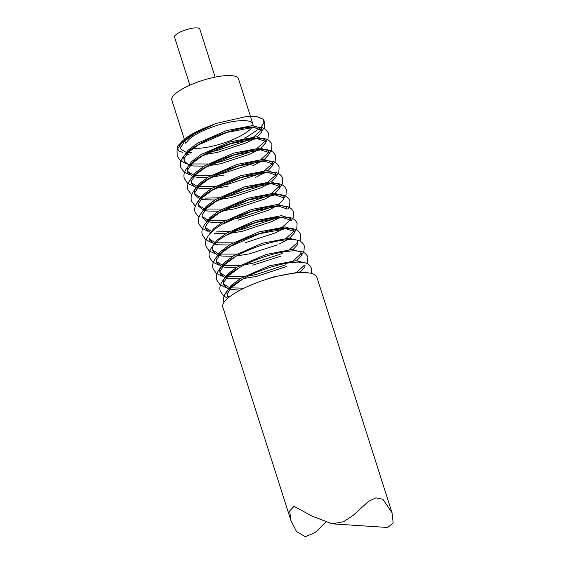 <?xml version="1.0" encoding="UTF-8"?>
<svg xmlns="http://www.w3.org/2000/svg" width="565" height="565" viewBox="0 0 565 565"><rect width="100%" height="100%" fill="white"/><g stroke="black" fill="none" stroke-linecap="round" stroke-linejoin="round"><path stroke-width="0.85" d="M254.328 138.708L246.841 142.691L217.151 152.458L204.791 154.528M189.021 154.598L186.655 154.111M180.461 147.846L184.896 140.883L194.579 133.743L215.865 123.516L246.1 116.567L257.047 116.701L263.12 119.208L263.897 122.796L260.825 127.415M212.2 125.133A41.732 11.201 162.3 0 0 194.296 132.839A41.732 11.201 162.3 0 0 182.566 140.953L179.988 145.495L180.108 148.249M180.433 148.885L186.076 152.31M187.926 152.712L191.041 153.101M209.7 151.971L216.572 150.657L246.269 140.89L249.695 139.195M228.281 297.854L227.342 296.244L227.292 293.715L231.629 287.303L241.312 280.162M304.005 262.619L295.975 260.705L269.533 265.769L240.732 278.354L231.05 285.502L226.72 291.914L227.342 296.244M227.158 295.304L229.079 297.197M240.026 290.212L229.786 289.273M228.211 288.779L223.747 284.979L223.698 282.458L228.034 276.038L237.717 268.898M296.703 260.712L301.3 255.839L301.456 253.975L300.884 252.167L292.38 249.44L265.938 254.504L237.138 267.097L227.455 274.237L223.126 280.657L223.747 284.979M223.563 284.047L229.213 287.465M231.057 287.868L243.981 288.199M286.384 266.581L256.687 276.356L244.334 278.418M239.998 278.806L229.348 278.609L226.191 278.008M224.616 277.514L220.152 273.714L220.103 271.193L224.439 264.78L234.122 257.633M296.816 240.09L288.786 238.176L262.344 243.247L233.543 255.832L223.86 262.972L219.531 269.392L220.152 273.714M219.969 272.782L225.619 276.207M227.462 276.603L243.755 276.617M249.236 275.868L256.115 274.555L285.805 264.78M280.946 256.164L252.732 265.169M236.403 267.542L225.753 267.344L222.596 266.744M221.021 266.256L216.557 262.45L216.508 259.928L220.844 253.516L230.527 246.368L259.321 233.783L285.77 228.719L294.266 231.445L294.111 233.317L289.52 238.183M294.266 231.445L293.694 229.644L285.191 226.918L258.749 231.982L229.948 244.567L220.265 251.715L215.936 258.127L216.557 262.45M216.374 261.517L222.024 264.943M223.867 265.338L240.167 265.352M245.641 264.604L252.52 263.29L282.218 253.516M277.351 244.899L249.497 253.826L237.145 255.896M232.808 256.277L222.158 256.079L219.001 255.479M217.426 254.992L212.963 251.192L212.814 249.214M226.932 235.111L255.726 222.518L282.175 217.454L290.678 220.18L290.099 218.38L281.596 215.653L255.154 220.717L226.353 233.303L216.67 240.45L212.341 246.863L212.963 251.192M212.779 250.253L218.429 253.678M220.272 254.081L236.573 254.095M283.086 228.811L275.6 232.794L245.542 242.646M229.213 245.012L218.563 244.815L215.406 244.214M213.831 243.727L209.368 239.927L209.22 237.957M223.337 223.846L252.131 211.261L278.58 206.19L287.084 208.923L286.504 207.115L278.001 204.389L251.559 209.453L222.758 222.045L213.549 228.74L208.958 234.885M209.184 238.995L214.834 242.413M216.678 242.816L232.978 242.83M279.491 217.546L272.005 221.529L242.307 231.304L229.955 233.366M225.619 233.755L214.177 233.444M210.237 232.462L205.773 228.663L205.724 226.141L210.06 219.721L219.743 212.581L248.536 199.996L274.986 194.925L283.489 197.658L283.326 199.523L278.736 204.396M283.489 197.658L282.91 195.857L274.406 193.124L247.964 198.195L219.171 210.78L209.954 217.483L205.363 223.627M205.589 227.73L211.239 231.156M216.197 231.94L229.383 231.565M234.856 230.81L241.735 229.503L271.433 219.729L274.858 218.034M275.897 206.289L268.41 210.265L238.359 220.117M222.024 222.49L211.374 222.292L208.217 221.692M206.642 221.205L202.178 217.398L202.136 214.877L206.465 208.464L216.148 201.317L244.942 188.731L271.391 183.667L279.894 186.394L279.731 188.265L275.141 193.131M279.894 186.394L279.315 184.593L270.812 181.859L244.37 186.93L215.576 199.516L206.359 206.218L201.769 212.362M201.995 216.466L207.645 219.891M209.495 220.286L225.788 220.301M231.269 219.552L238.14 218.238L267.838 208.464L271.264 206.769M272.302 195.024L264.815 199.007L235.125 208.775L222.765 210.844M218.429 211.225L207.779 211.028L204.622 210.427M203.054 209.94L198.583 206.133L198.541 203.612L202.87 197.199L212.553 190.052L241.347 177.467L267.796 172.403L276.299 175.129L276.137 177L271.546 181.866M276.299 175.129L275.72 173.328L267.224 170.602L240.775 175.666L211.981 188.251L202.298 195.398L197.962 201.811L198.011 204.332M198.4 205.201L204.05 208.626M205.9 209.029L222.193 209.043M227.674 208.287L234.546 206.974L264.243 197.206L267.669 195.504M268.707 183.759L261.221 187.742L231.53 197.51L219.171 199.579M214.834 199.961L204.184 199.763L201.027 199.163M199.459 198.675L194.989 194.876L194.946 192.354L199.276 185.934L208.958 178.794L237.752 166.202L264.201 161.138L272.704 163.864L272.542 165.736L267.951 170.609M272.704 163.864L272.125 162.063L263.629 159.337L237.18 164.401L208.386 176.993L198.703 184.134L194.367 190.546L194.416 193.075M194.805 193.943L200.455 197.362M205.42 198.153L218.599 197.778M224.079 197.023L230.951 195.709L260.649 185.941L264.074 184.246M265.112 172.495L255.783 177.325M227.575 186.33L215.576 188.315M211.239 188.703L200.589 188.498L197.439 187.905M195.864 187.411L191.394 183.611L191.351 181.09L195.681 174.67L205.363 167.53L234.157 154.944L260.606 149.873L269.11 152.607L268.947 154.471L264.356 159.344M269.11 152.607L268.53 150.799L260.034 148.072L233.585 153.143L204.791 165.729L195.109 172.869L190.772 179.289L191.394 183.611M191.21 182.679L196.86 186.097M198.711 186.499L215.004 186.514M220.484 185.758L227.356 184.451L257.054 174.677L260.479 172.982M261.517 161.23L252.188 166.061M223.98 175.065L211.981 177.05M207.645 177.438L196.994 177.241L193.844 176.64M192.27 176.153L187.799 172.346L187.757 169.825L192.086 163.412L201.769 156.265L230.569 143.68L257.011 138.616L265.515 141.342L265.352 143.206L260.762 148.079M265.515 141.342L264.936 139.541L256.439 136.808L229.99 141.879L201.197 154.464L191.514 161.604L187.177 168.024L187.799 172.346M187.615 171.414L193.265 174.839M195.116 175.235L211.409 175.249M216.889 174.5L223.761 173.187L253.459 163.412L256.884 161.717M257.923 149.972L250.436 153.955L220.746 163.723L208.386 165.792M204.05 166.174L193.399 165.976L190.25 165.376M188.675 164.888L184.211 161.082L184.162 158.56L188.491 152.147L198.174 145L226.975 132.415L253.417 127.351L261.92 130.077L261.757 131.949L257.167 136.815M261.92 130.077L261.341 128.276L252.845 125.55L226.396 130.614L197.602 143.199L187.919 150.347L183.583 156.759L184.204 161.082M191.521 163.97L207.814 163.991M213.295 163.236L220.166 161.922L249.864 152.147L253.29 150.452M305.347 272.62L299.57 271.97L273.128 277.034L265.041 279.809M305.051 265.232L304.895 267.104L300.298 271.977M296.886 272.062L304.323 265.296M293.291 260.797L300.721 254.038L300.968 253.141M297.289 240.909L297.861 242.71L297.706 244.574L293.108 249.448M289.697 249.532L297.126 242.773L297.374 241.877M286.681 240.076L279.195 244.059M286.102 238.275L293.532 231.516L293.779 230.612M275.028 230.993L278.453 229.298M282.507 227.01L289.937 220.251L290.184 219.347M286.349 208.979L286.589 208.09M282.754 197.715L282.994 196.825M271.73 193.223L279.152 186.457L279.4 185.56M268.135 181.958L275.558 175.199L275.805 174.295M264.54 170.694L271.97 163.935L272.21 163.031M260.945 159.429L268.375 152.67L268.615 151.773M257.35 148.164L264.78 141.405L265.02 140.508M253.756 136.907L261.185 130.148L261.426 129.244M252.845 125.55A34.981 9.393 162.3 0 0 252.852 123.862A34.981 9.393 162.3 0 0 232.561 121.623A34.981 9.393 162.3 0 0 198.371 133.107A34.981 9.393 162.3 0 0 186.605 142.444M193.159 148.291A34.981 9.393 162.3 0 0 240.676 135.89A34.981 9.393 162.3 0 0 251.948 127.379M252.852 123.862L238.472 78.81A34.981 9.393 162.3 0 0 218.182 76.565A34.981 9.393 162.3 0 0 183.999 88.055A34.981 9.393 162.3 0 0 171.824 100.083L184.345 139.315M215.131 77.137L199.805 29.098A13.256 3.56 162.3 0 0 192.114 28.25A13.256 3.56 162.3 0 0 179.162 32.6A13.256 3.56 162.3 0 0 174.55 37.163L189.875 85.195M332.093 523.833L387.689 527.491L393.176 523.013L392.046 512.787L382.915 499.298L375.895 497.85L368.514 501.388L353.323 515.245L343.577 521.728L332.093 523.833L312.12 516.149L294.054 506.311L289.647 510.986L291.074 520.965L296.54 531.545L305.397 536.75L315.475 532.343L325.341 522.533M392.046 512.787L316.852 277.182A49.339 13.249 162.3 0 0 288.235 274.018A49.339 13.249 162.3 0 0 240.012 290.219A49.339 13.249 162.3 0 0 222.843 307.183L291.074 520.965M259.935 128.269L247.88 136.363L244.242 138.213M234.348 142.55L219.439 147.642M191.556 152.734L188.307 152.776M178.413 150.523L177.205 146.526L182.566 140.953M194.989 194.876L194.416 193.068M185.588 143.206L184.861 140.918M263.12 119.208L264.745 121.976L264.505 127.217L261.998 131.059M182.643 152.395L179.621 151.258M215.865 123.516C203.57 128.078 193.59 133.312 185.927 139.202L180.687 144.188C178.081 147.832 176.866 150.078 177.043 150.919L177.212 156.117L180.369 160.707L186.238 163.659M265.592 142.324L268.022 138.672L268.34 133.241C266.821 129.731 264.003 127.739 259.9 127.28L254.864 126.927C246.672 127.069 236.601 129.081 224.637 132.973C210.505 137.698 198.937 143.418 189.946 150.135L184.261 155.481C180.715 159.973 179.564 163.935 180.807 167.381L183.964 171.972L189.833 174.917M269.187 153.581L271.617 149.93L271.935 144.506C270.416 140.989 267.598 139.004 263.495 138.545L258.452 138.192C250.267 138.333 240.196 140.346 228.232 144.23C214.1 148.955 202.531 154.676 193.541 161.392L187.848 166.746C184.31 171.237 183.159 175.199 184.402 178.646L187.559 183.237L193.428 186.182M272.782 164.846L275.212 161.195L275.529 155.77C274.011 152.253 271.193 150.269 267.09 149.803L262.047 149.457C253.862 149.598 243.79 151.611 231.827 155.495C217.695 160.22 206.126 165.941 197.136 172.657L191.443 178.01C187.905 182.495 186.754 186.464 187.997 189.911L191.712 194.939M276.377 176.111L278.806 172.459L279.124 167.028C277.606 163.518 274.788 161.526 270.684 161.067L265.642 160.721C257.456 160.863 247.385 162.875 235.421 166.76C221.289 171.485 209.721 177.205 200.73 183.922L195.038 189.275C191.5 193.76 190.349 197.729 191.591 201.168L195.306 206.204M279.972 187.375L282.401 183.724L282.719 178.293C281.201 174.783 278.383 172.791 274.279 172.332L269.237 171.979C261.051 172.12 250.98 174.133 239.016 178.024C224.884 182.749 213.316 188.47 204.325 195.186L198.633 200.533C195.087 205.024 193.943 208.994 195.186 212.433L198.901 217.461M283.566 198.633L285.996 194.982L286.314 189.558C284.788 186.04 281.977 184.056 277.874 183.597L272.831 183.244C264.646 183.385 254.575 185.398 242.611 189.289C228.479 194.007 216.911 199.728 207.913 206.444L202.228 211.797C198.682 216.289 197.538 220.251 198.781 223.698L201.938 228.288L207.807 231.233M287.825 209.128L289.591 206.246L289.909 200.822C288.383 197.305 285.572 195.321 281.462 194.854L276.426 194.508C268.241 194.65 258.17 196.662 246.206 200.547C232.074 205.272 220.505 210.992 211.508 217.709L205.822 223.062C202.277 227.554 201.133 231.516 202.376 234.962L205.533 239.553L211.402 242.498M291.42 220.392L293.179 217.511L293.503 212.08C291.978 208.57 289.167 206.585 285.057 206.119L280.021 205.773C271.836 205.914 261.764 207.927 249.794 211.811C235.669 216.536 224.1 222.257 215.103 228.973L209.417 234.327C205.872 238.811 204.721 242.781 205.971 246.22L209.128 250.818L214.997 253.763M294.351 232.427L296.773 228.776L297.098 223.345C295.573 219.834 292.762 217.843 288.651 217.384L283.616 217.031C275.43 217.172 265.359 219.192 253.388 223.076C239.263 227.801 227.695 233.522 218.697 240.238L213.012 245.584C209.467 250.076 208.315 254.045 209.566 257.485L212.722 262.075L218.591 265.027M299.86 241.093L300.368 240.04L300.693 234.609C299.168 231.099 296.357 229.107 292.246 228.648L287.211 228.295C279.025 228.437 268.947 230.449 256.983 234.341C242.851 239.066 231.29 244.779 222.292 251.503L216.607 256.849C213.062 261.341 211.91 265.303 213.16 268.749L216.317 273.34L222.186 276.285M302.204 254.179L303.963 251.298L304.288 245.874C302.762 242.357 299.951 240.372 295.841 239.913L290.805 239.56C282.62 239.701 272.542 241.714 260.578 245.598C246.446 250.323 234.885 256.044 225.887 262.76L220.202 268.114C216.656 272.605 215.505 276.568 216.748 280.014L219.912 284.605L225.781 287.55M307.049 263.615L307.558 262.563L307.876 257.139C306.357 253.621 303.546 251.637 299.436 251.171L294.4 250.825C286.215 250.966 276.137 252.979 264.173 256.863C250.041 261.588 238.479 267.309 229.482 274.025L223.797 279.378C220.251 283.863 219.1 287.832 220.343 291.279L223.507 295.869L227.773 298.285M311.322 273.389L311.47 268.396C309.952 264.886 307.141 262.895 303.031 262.435L297.995 262.089C289.81 262.224 279.731 264.243 267.768 268.128C253.636 272.853 242.074 278.573 233.077 285.29L227.391 290.643C223.846 295.128 222.695 299.097 223.938 302.536"/></g></svg>
